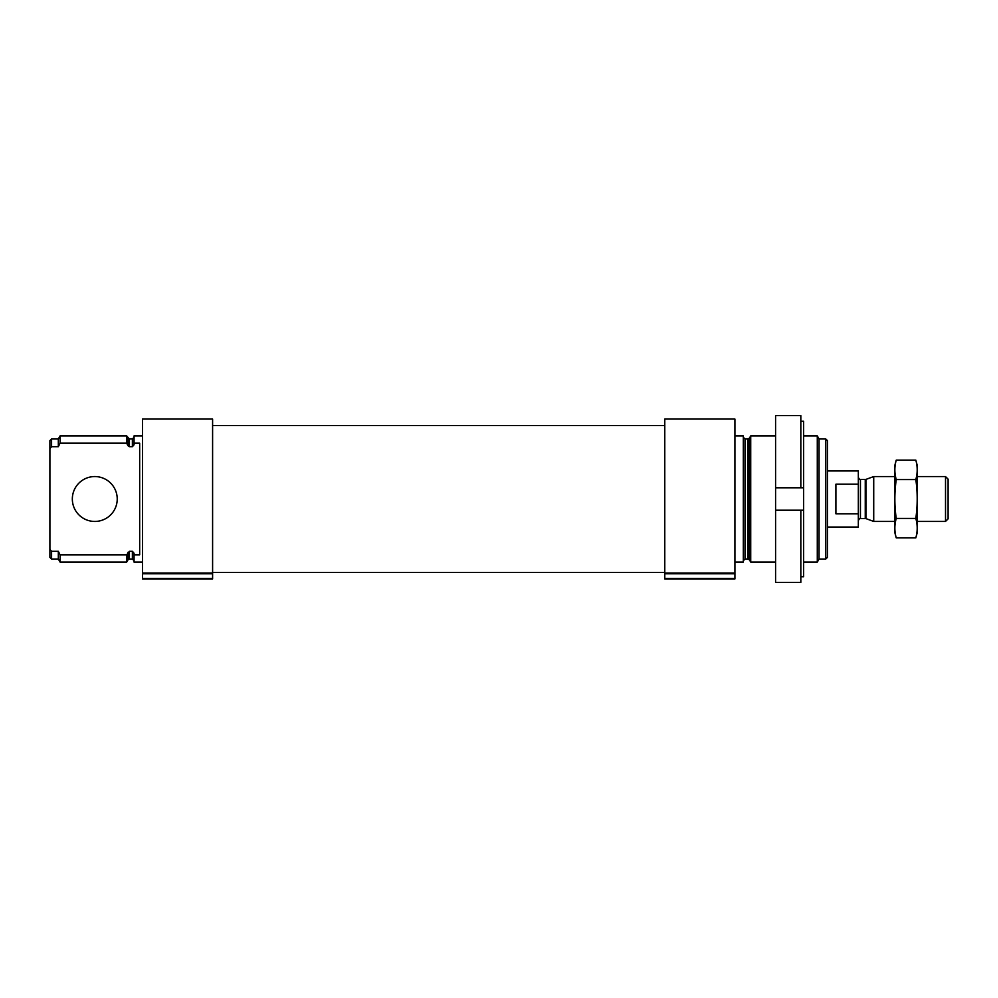<?xml version="1.0" encoding="UTF-8"?>
<svg xmlns="http://www.w3.org/2000/svg" width="998" height="998" viewBox="0 0 998 998"><rect width="100%" height="100%" fill="white"/><g stroke="black" fill="none" stroke-linecap="round" stroke-linejoin="round"><path stroke-width="1.5" d="M142.465 562.111L134.056 562.111L134.056 554.826L139.67 554.826L139.67 443.174L134.056 443.174L134.056 435.889L142.465 435.889M134.056 443.174L134.056 444.771L132.372 446.692L129.416 446.692L127.956 445.732L126.659 443.174L126.659 435.889L60.092 435.889L60.092 443.174L58.321 446.692L58.321 438.97L60.092 435.889M134.056 560.714L132.372 559.03L132.372 551.308L134.056 553.229L134.056 554.826M132.372 551.308L129.416 551.308L126.659 554.826L60.092 554.826L58.321 551.308L60.092 554.826L60.092 562.111L126.659 562.111L126.659 554.826M126.659 443.174L60.092 443.174M58.321 559.03L58.321 551.308L51.584 551.308L51.584 559.03L58.321 559.03L60.092 562.111M58.321 446.692L51.584 446.692L51.584 438.97L58.321 438.97M51.584 446.692L49.9 448.638L49.9 440.654L51.584 438.97M51.584 559.03L49.9 557.346L49.9 549.362L51.584 551.308M49.9 448.638L49.9 549.362M825.795 438.97L825.795 559.03L827.479 557.346L827.479 440.654L825.795 438.97L819.059 438.97L817.287 435.889L803.64 435.889M825.795 559.03L819.059 559.03L819.059 438.97M819.059 559.03L817.287 562.111L817.287 435.889M775.583 562.111L750.721 562.111L750.721 435.889L775.583 435.889M734.915 562.111L743.323 562.111L743.323 435.889L734.915 435.889M664.78 573.002L664.78 573.775L734.915 573.775L734.915 419.06L664.78 419.06L664.78 573.002L734.915 573.002M664.78 573.775L664.78 578.94L734.915 578.94L734.915 573.775M142.465 573.002L142.465 573.775L212.599 573.775L212.599 419.06L142.465 419.06L142.465 573.002L212.599 573.002M142.465 573.775L142.465 578.94L212.599 578.94L212.599 573.775M117.228 499A22.443 22.443 0 0 1 83.558 518.436A22.443 22.443 0 0 1 83.558 479.564A22.443 22.443 0 0 1 117.228 499M800.833 421.268L803.64 421.268L803.64 576.732L800.833 576.732M803.64 510.215L775.583 510.215L775.583 582.408L800.833 582.408L800.833 510.215M800.833 487.785L775.583 487.785L803.64 487.785L800.833 487.785L800.833 415.592L775.583 415.592L775.583 510.215M827.479 527.056L858.33 527.056L858.33 470.944L827.479 470.944M858.33 484.217L835.9 484.217L835.9 513.783L858.33 513.783M945.518 476.557L945.518 521.443L948.1 518.86L948.1 479.14L945.518 476.557L917.249 476.557M894.807 521.443L873.724 521.443L873.724 476.557L894.807 476.557M896.241 460.128L894.807 465.48L894.807 532.52L896.241 537.872C894.395 531.385 894.395 524.911 896.241 518.436C894.395 505.649 894.395 492.688 896.241 479.564C894.395 473.089 894.395 466.615 896.241 460.128L915.815 460.128C917.649 466.615 917.649 473.089 915.815 479.564C917.649 492.351 917.649 505.312 915.815 518.436C917.649 524.911 917.649 531.385 915.815 537.872L896.241 537.872M896.241 518.436L915.815 518.436M896.241 479.564L915.815 479.564M915.815 460.128L917.249 465.48L917.249 532.52L915.815 537.872M132.372 446.692L132.372 438.97L134.056 437.286M129.416 446.692L129.416 438.97L126.659 435.889M132.372 559.03L129.416 559.03L129.416 551.308M127.956 445.732L127.956 438.134M129.416 559.03L127.956 559.866L127.956 552.268M749.423 438.134L747.964 438.97L747.964 559.03L749.423 559.866L749.423 438.134L750.721 435.889M747.964 559.03L745.007 559.03L745.007 438.97L743.323 437.286M664.78 578.391L734.915 578.391M142.465 578.391L212.599 578.391M865.977 479.377L865.254 479.502L865.254 518.498L865.977 518.623L865.977 479.377L873.724 476.557M865.254 518.498L860.438 518.498L860.438 479.502C860.064 480.1 859.365 479.402 858.33 477.406M132.372 438.97L129.416 438.97M127.956 559.866L126.659 562.111M817.287 562.111L803.64 562.111M749.423 559.866L750.721 562.111M747.964 438.97L745.007 438.97M745.007 559.03L743.323 560.714M664.78 425.51L212.599 425.51M664.78 572.49L212.599 572.49M945.518 521.443L917.249 521.443M865.977 518.623L873.724 521.443M865.254 479.502L860.438 479.502M860.438 518.498C860.064 517.9 859.365 518.598 858.33 520.594"/></g></svg>
